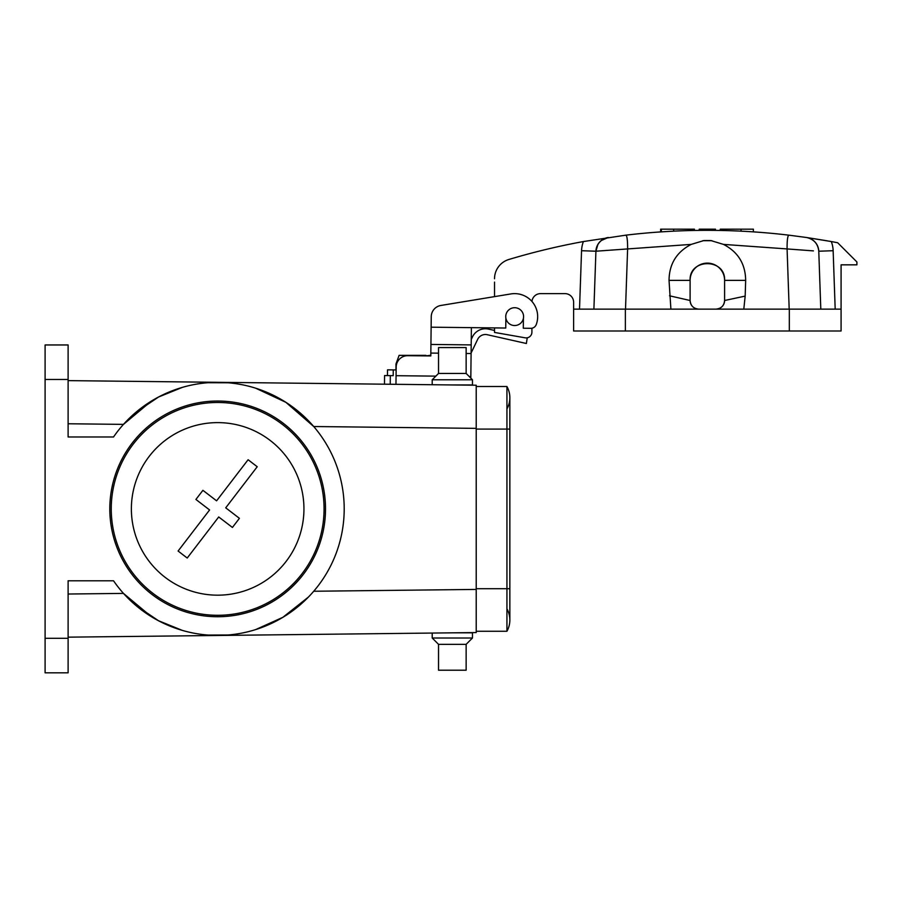 <?xml version="1.0" encoding="UTF-8"?>
<svg xmlns="http://www.w3.org/2000/svg" width="902" height="902" viewBox="0 0 902 902"><rect width="100%" height="100%" fill="white"/><g stroke="black" fill="none" stroke-linecap="round" stroke-linejoin="round"><path stroke-width="1.35" d="M573.616 309.127L698.723 309.127C693.491 308.631 690.605 305.755 690.098 300.501A8.625 8.625 0 0 0 698.723 309.127L715.974 309.127A8.625 8.625 0 0 0 724.599 300.501C724.092 305.744 721.217 308.619 715.974 309.127L841.081 309.127L841.081 330.989L573.616 330.989L573.616 302.249A8.625 8.625 0 0 0 564.99 293.624L540.546 293.624A8.625 8.625 0 0 0 531.954 301.448M663.748 231.713L662.823 231.769M668.348 231.431A690.233 690.233 176.6 0 0 662.372 231.803L667.254 231.498M705.826 230.337L703.571 230.337M703.357 230.337L701.102 230.36M700.809 230.36L700.2 230.371M699.242 229.176L699.242 230.382L699.242 229.176L715.455 229.176L715.455 230.337M699.242 230.382L700.302 230.371M699.817 230.371L701.429 230.36M703.752 230.337L704.981 230.337M705.499 230.337L706.198 230.326M706.604 230.326L707.281 230.326M701.204 230.36L700.358 230.371M713.302 230.36L714.328 230.371M715.455 230.382L715.117 229.176M700.967 230.36L699.715 230.371M701.249 230.36L702.421 230.348M699.58 230.371L699.58 229.176M720.27 229.176L720.27 230.45L720.27 229.176L753.362 229.176L753.362 231.87M741.038 231.149C757.488 232.085 757.5 232.085 741.038 231.149C757.488 232.085 757.5 232.085 741.038 231.149L741.038 229.176M730.496 230.72L736.111 230.935M670.31 231.329L660.647 231.915L660.647 229.176L694.427 229.176L694.427 230.45L694.427 229.176M694.427 230.45A690.233 690.233 0 0 0 673.659 231.149L673.659 229.176M673.659 231.149C657.197 232.085 657.208 232.085 673.659 231.149C657.197 232.085 657.208 232.085 673.659 231.149M670.896 309.127L669.036 280.375C669.239 263.959 676.635 251.974 691.203 244.397L703.876 240.552L710.821 240.552A766.632 766.632 180 0 0 703.876 240.552L703.876 240.552A766.621 766.621 180 0 1 710.821 240.552L723.494 244.397C738.062 251.962 745.447 263.959 745.661 280.375L745.176 296.104L724.599 300.501L724.599 280.375A17.251 17.251 0 0 0 707.348 263.113A17.251 17.251 0 0 0 690.098 280.375C689.038 258.119 725.648 258.096 724.599 280.375L745.661 280.375M669.509 295.788L690.098 300.501L690.098 280.375L669.036 280.375M494.522 282.112L494.522 296.623L440.886 305.462L510.915 293.928A23.012 23.012 0 0 1 536.262 324.54A5.75 5.75 0 0 1 530.793 328.317L523.295 328.227L523.408 318.316M494.522 327.9L494.522 332.421L525.167 337.822A5.75 5.75 0 0 0 531.909 332.161L531.909 328.215M702.782 240.699L711.915 240.699M841.081 309.127L841.081 264.838L856.9 264.838L856.9 261.963L837.676 242.751A690.233 690.233 -169.3 0 0 831.306 241.556L829.242 241.172M827.63 240.89L806.478 237.485M813.435 250.891L787.085 248.929C787.04 240.507 787.615 235.918 788.776 235.151L806.467 237.485L788.776 235.151A689.838 689.432 180 0 0 625.92 235.151C627.082 235.896 627.645 240.496 627.612 248.929L596.335 251.184M627.442 241.522L627.048 237.902M608.331 237.474L601.284 240.507M600.619 241.071L598.229 243.89M597.913 244.397L595.918 251.218C596.786 243.72 600.89 239.143 608.23 237.485A14.376 14.376 130.1 0 0 595.918 251.218L593.899 309.127M579.512 309.127L581.553 250.711A24.602 20.938 101.3 0 1 583.391 241.556A690.233 690.233 0 0 0 508.863 259.483A20.137 20.137 0 0 0 494.522 278.763M583.391 241.556L625.92 235.151M813.412 240.507A14.376 14.376 -127.5 0 0 806.467 237.485C813.829 239.143 817.934 243.72 818.779 251.218A14.376 14.376 -127.5 0 0 816.784 244.397M816.468 243.89A14.376 14.376 -127.5 0 0 813.908 240.924M818.779 251.218L820.797 309.127L818.779 251.218L833.144 250.711L835.184 309.127M745.176 296.104L743.8 309.127M806.467 237.485L831.306 241.556A24.602 20.938 78.7 0 1 833.144 250.711M667.897 231.453L669.126 231.386M660.647 231.915L661.775 231.837M662.372 231.803L661.73 231.837M661.098 231.882L663.692 231.713M665.755 231.588L669.216 231.386M68.112 380.621L476.211 385.222L476.211 632.561L68.112 637.162M476.211 386.518L506.935 386.518A23.012 23.012 0 0 1 506.935 408.944M466.142 670.209L438.53 670.209L438.53 644.332L432.205 638.007L472.468 638.007L466.142 644.332L466.142 670.209M438.53 347.563L466.142 347.563L466.142 373.451L472.468 379.776L432.205 379.776L438.53 373.451L438.53 347.563M135.728 605.332L158.526 620.745L182.452 630.442M135.74 412.44L158.526 397.027L182.452 387.341M210.042 382.572L211.632 382.493M213.819 382.403L216.784 382.347M219.085 382.358L222.862 382.448M224.339 382.527L226.515 382.651M226.515 635.121L224.339 635.256M222.862 635.324L219.085 635.425M216.784 635.425L213.819 635.369M211.632 635.29L210.042 635.2M68.112 638.312L68.112 580.787L113.528 580.787A126.539 126.539 0 0 0 301.572 603.607A126.539 126.539 0 0 0 301.572 414.176A126.539 126.539 0 0 0 113.528 436.985L68.112 436.985L68.112 344.959L45.1 344.959L45.1 638.312L68.112 638.312L68.112 672.824L45.1 672.824L45.1 638.312M308.349 597.135L282.867 617.318L255.593 629.619M228.093 634.997L207.956 635.064M151.277 616.618L123.473 593.403L68.112 594.023M68.112 423.76L123.473 424.38L151.277 401.153M207.956 382.719L228.093 382.775M255.593 388.164L285.889 402.326L313.727 426.522L476.211 428.36M111.25 508.886A106.413 106.413 0 0 0 270.859 601.048A106.413 106.413 0 0 0 270.859 416.735A106.413 106.413 0 0 0 111.25 508.886M438.53 373.451L466.142 373.451M452.342 384.951L472.468 384.951L472.468 379.776M466.142 644.332L438.53 644.332M472.468 638.007L472.468 632.821L452.342 632.821M506.935 386.518A23.012 23.012 0 0 1 509.855 397.737A23.012 23.012 0 0 0 506.935 386.518L506.935 631.265A23.012 23.012 0 0 0 506.935 608.827M476.211 631.265L506.935 631.265A23.012 23.012 0 0 0 509.855 620.046L509.855 588.702L476.211 588.702M523.577 316.625A8.919 8.919 0 0 1 510.205 324.348A8.919 8.919 0 0 1 510.205 308.901A8.919 8.919 0 0 1 523.577 316.625M430.13 355.94L429.972 355.354L426.048 355.895M396.621 363.98L395.967 363.98L395.967 369.933M429.972 355.354L430.818 355.354M395.967 363.98L399.112 355.354L425.913 355.354M387.443 375.593L387.51 369.843L393.261 369.91L393.193 375.66L390.318 375.627L390.216 384.252M471.103 353.009L477.643 339.4A8.625 8.625 0 0 1 487.012 334.653L526.373 343.504L527.23 337.81M494.522 330.448L488.072 329.005A14.376 14.376 0 0 0 472.456 336.908L471.261 339.4M396.136 369.933L393.261 369.91M505.864 318.124L505.751 328.035L471.385 327.64L471.194 344.902L430.93 344.44L431.246 316.681A11.5 11.5 0 0 1 440.886 305.462M471.295 336.277L471.385 327.64M395.967 384.32L396.17 367.058A11.5 11.5 0 0 1 407.794 355.692L430.806 355.952L430.93 344.44M471.194 344.902L470.821 378.13M431.246 316.681L431.133 327.189L505.751 328.035M384.466 384.184L384.568 375.559L390.318 375.627M109.807 508.886A107.845 107.845 0 0 1 271.581 415.484A107.845 107.845 0 0 1 271.581 602.288A107.845 107.845 0 0 1 109.807 508.886M232.423 527.456L218.724 516.959L187.221 558.034L178.1 551.032L209.591 509.957L195.903 499.449L202.905 490.327L216.593 500.824L248.095 459.738L257.228 466.74L225.725 507.826L239.413 518.323L232.423 527.456M165.156 577.359A86.276 86.276 0 0 1 184.617 429.194A86.276 86.276 0 0 1 303.207 520.116A86.276 86.276 0 0 1 165.156 577.359M625.379 309.127L625.379 330.989M789.318 309.127L789.318 330.989M581.553 250.711L595.918 251.218M691.203 244.397L627.612 248.929L625.514 309.127M789.182 309.127L787.085 248.929L723.494 244.397M313.727 591.25L476.211 589.423M68.112 379.471L45.1 379.471M476.211 429.081L509.855 429.081L509.855 397.737M471.103 353.528L466.142 353.471M438.53 353.156L430.84 353.077M396.068 375.694L435.846 376.134M469.209 376.517L470.844 376.529M661.335 231.87L661.335 229.176M432.205 384.726L432.205 379.776M432.205 633.057L432.205 638.007M509.855 429.081L509.855 588.702"/></g></svg>
